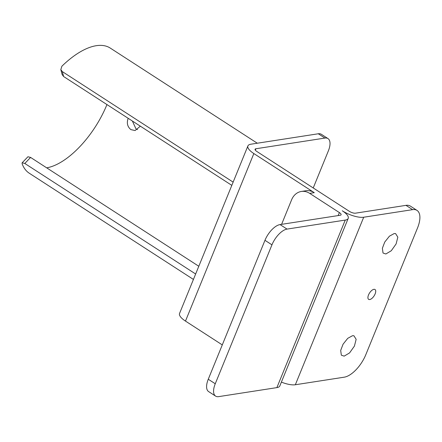 <?xml version="1.0" encoding="UTF-8"?>
<svg xmlns="http://www.w3.org/2000/svg" width="442" height="442" viewBox="0 0 442 442"><rect width="100%" height="100%" fill="white"/><g stroke="black" fill="none" stroke-linecap="round" stroke-linejoin="round"><path stroke-width="0.66" d="M140.042 126.44L135.092 130.545L130.898 129.622C127.517 126.832 126.567 123.18 128.042 118.677L128.197 118.318M137.545 129.578L135.954 128.837L132.385 121.025M198.801 266.261L30.597 157.424L27.94 156.755L22.139 162.794L24.807 163.463L195.64 274.007M46.675 167.827A65.626 30.222 122.9 0 0 106.798 104.925A65.626 30.222 122.9 0 0 106.942 104.561M257.299 143.219L110.273 48.084A74.532 34.327 122.9 0 0 61.88 66.228L60.819 69.615L62.3 71.587L233.138 182.126M368.517 294.947A5.862 2.696 -57.1 0 1 375.004 289.516A5.862 2.696 -57.1 0 1 375.125 293.924A5.862 2.696 -57.1 0 1 368.639 299.356A5.862 2.696 -57.1 0 1 368.517 294.947M363.705 217.226L295.339 384.75L344.246 377.175A23.437 10.796 122.9 0 0 365.805 354.699L417.497 228.033A23.437 10.796 122.9 0 0 417.01 210.403A23.437 10.796 122.9 0 0 412.618 209.646L363.705 217.226A16.404 5.531 -157.8 0 1 342.263 210.768A16.31 5.497 -157.8 0 1 348.202 218.381A16.31 5.497 -157.8 0 1 345.252 220.083L287.04 229.1A16.404 7.558 122.9 0 0 271.952 244.835L215.254 383.761L208.27 379.242L264.962 240.315A16.404 7.558 -57.1 0 1 280.051 224.58L340.235 215.26A4.685 1.58 22.2 0 0 341.08 214.768A4.685 1.58 22.2 0 0 339.384 212.585L309.693 193.375A16.404 13.47 -98.8 0 0 301.345 191.463A16.404 13.47 -98.8 0 0 291.626 199.762L281.598 224.343M295.339 384.75A16.404 5.531 -157.8 0 1 281.383 382.109M348.202 218.381L279.836 385.91A16.31 5.497 -157.8 0 1 276.885 387.612L218.674 396.629A16.404 7.558 -57.1 0 1 215.597 396.104A16.404 7.558 -57.1 0 1 215.254 383.761M222.282 344.898L185.48 321.085A16.404 5.531 -157.8 0 1 179.546 313.455L247.912 145.926A16.404 5.531 -157.8 0 1 250.874 144.214L318.29 133.771A16.404 7.558 -57.1 0 1 321.362 134.296L328.003 138.595A16.404 7.558 -57.1 0 1 328.351 150.91L313.234 187.955M318.29 133.771L324.942 138.064L255.924 148.755A4.685 1.58 -157.8 0 0 255.078 149.247A4.685 1.58 -157.8 0 0 256.774 151.424L349.346 211.326A4.685 1.58 -157.8 0 0 355.484 213.177L405.977 205.353A23.437 10.796 -57.1 0 1 410.375 206.105L417.01 210.403M301.345 191.463L305.936 190.751A16.404 13.47 81.2 0 1 314.279 192.662L253.846 153.562A16.404 5.531 -157.8 0 1 247.912 145.926M60.819 69.615L62.134 74.554L63.615 76.527L231.818 185.364M22.139 162.794L22.1 163.706A74.532 34.327 122.9 0 0 29.294 173.236L193.425 279.438M394.192 233.553L395.59 233.591L397.833 237.172L396.109 243.934L391.264 250.758L385.855 253.984L383.021 253.023L382.38 248.255L384.744 242.061L389.419 236.188L394.192 233.553M352.506 335.705L353.904 335.743L356.147 339.323L354.418 346.086L349.578 352.909L344.169 356.136L341.329 355.175L340.694 350.407L343.058 344.213L347.732 338.34L352.506 335.705M324.942 138.064A16.404 7.558 -57.1 0 1 328.003 138.595M215.597 396.104L208.607 391.579A16.404 7.558 -57.1 0 1 208.27 379.242M309.693 193.375L314.279 192.662M287.04 229.1L280.051 224.58M412.618 209.646L405.977 205.353M30.597 157.424L24.807 163.463M62.3 71.587L63.615 76.527M264.962 240.315L271.952 244.835M255.924 148.755L255.343 150.186M276.885 387.612L345.252 220.083M338.163 215.58L339.384 212.585M185.48 321.085L253.846 153.562"/></g></svg>
